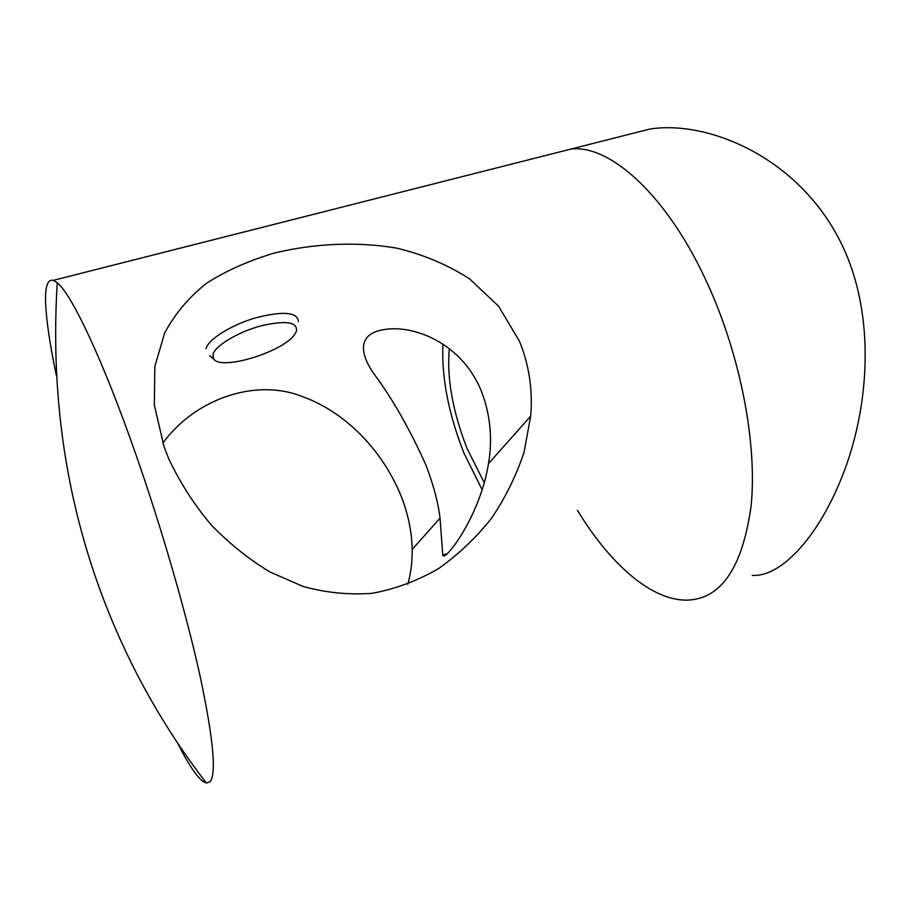 <?xml version="1.0" encoding="UTF-8"?>
<svg xmlns="http://www.w3.org/2000/svg" width="911" height="911" viewBox="0 0 911 911"><rect width="100%" height="100%" fill="white"/><g stroke="black" fill="none" stroke-linecap="round" stroke-linejoin="round"><path stroke-width="1.37" d="M484.299 482.83L467.058 448.485C452.585 411.123 446.663 377.826 449.305 348.594M482.192 489.879L463.722 452.562C448.326 412.99 441.402 376.835 442.962 344.096M56.38 375.628C49.9 344.757 46.313 320.41 45.607 302.611C45.06 286.441 47.623 279.017 53.293 280.36L570.821 149.085C610.074 144.109 668.207 196.059 708.2 285.189C740.939 357.283 757.348 444.727 751.097 506.197C742.34 568.339 720.703 599.654 686.188 600.144C650.226 600.053 609.3 562.907 577.38 510.183M752.224 575.399C780.146 577.301 818.431 538.731 843.871 472.057C868.98 406.181 875.972 315.992 842.231 245.389C800.313 157.637 708.075 119.831 649.816 129.055L627.725 134.657M407.798 584.258C410.895 573.304 412.353 561.711 412.182 549.458C411.863 532.126 408.265 514.567 401.409 496.791C382.597 450.068 344.813 410.918 299.662 395.579C254.044 378.714 194.715 399.291 162.818 443.122M425.767 464.69C433.431 484.709 438.18 502.53 440.024 518.131L442.78 555.129C444.067 562.907 480.063 516.822 488.49 463.619C492.692 438.806 490.346 414.699 481.452 391.309C462.503 344.21 415.359 324.965 385.547 329.361C357.886 332.879 358.365 352.523 375.15 375.514C392.846 399.439 409.722 429.172 425.767 464.69M519.452 341.238C529.109 364.844 532.855 389.817 530.68 416.156L524.053 452.175C516.275 475.622 505.514 497.531 491.781 517.904C476.442 537.376 458.745 554.241 438.692 568.51C417.443 580.865 395.078 589.155 371.608 593.38C348.161 594.985 325.227 592.64 302.805 586.331L270.032 572.006C248.988 559.32 229.378 543.616 211.204 524.907C194.214 504.728 180.059 482.682 168.729 458.768L164.071 446.777L154.323 405.088L154.847 366.427L164.652 332.959C175.163 313.486 189.226 296.849 206.831 283.059C226.452 270.556 249.067 260.523 274.678 252.962C314.466 243.465 356.793 241.358 396.627 248.122C422.784 254.317 447.05 264.509 469.404 278.698L498.511 306.119L519.452 341.238M53.293 280.36L57.222 282.774C71.616 294.048 102.954 359.925 136.092 455.09C161.999 529.268 186.436 614.025 200.09 676.087C213.379 738.901 216.67 774.122 209.997 781.775L206.364 783.027L202.754 781.262C196.116 775.978 187.689 763.167 177.463 742.807M649.816 129.055L570.821 149.085C610.074 144.109 668.207 196.059 708.2 285.189C740.939 357.283 757.348 444.727 751.097 506.197C742.34 568.339 720.703 599.654 686.188 600.144M296.439 331.297C297.795 321.868 285.792 320.103 260.444 326.001C237.395 332.287 214.825 346.032 212.923 354.641L213.595 358.843C220.633 371.176 283.594 351.851 294.788 334.246L296.439 331.297M206 348.788C207.947 339.507 231.326 324.828 256.139 317.688C283.526 310.845 297.612 312.154 298.421 321.617M209.712 355.78L213.595 358.843M530.68 416.156L488.49 463.619M440.024 518.131L412.182 549.458M442.78 555.129L447.552 553.489M57.222 282.774C48.647 423.672 75.283 554.23 137.128 674.436C157.125 712.96 180.196 749.149 206.364 783.027M202.754 781.262L204.497 780.602"/></g></svg>
